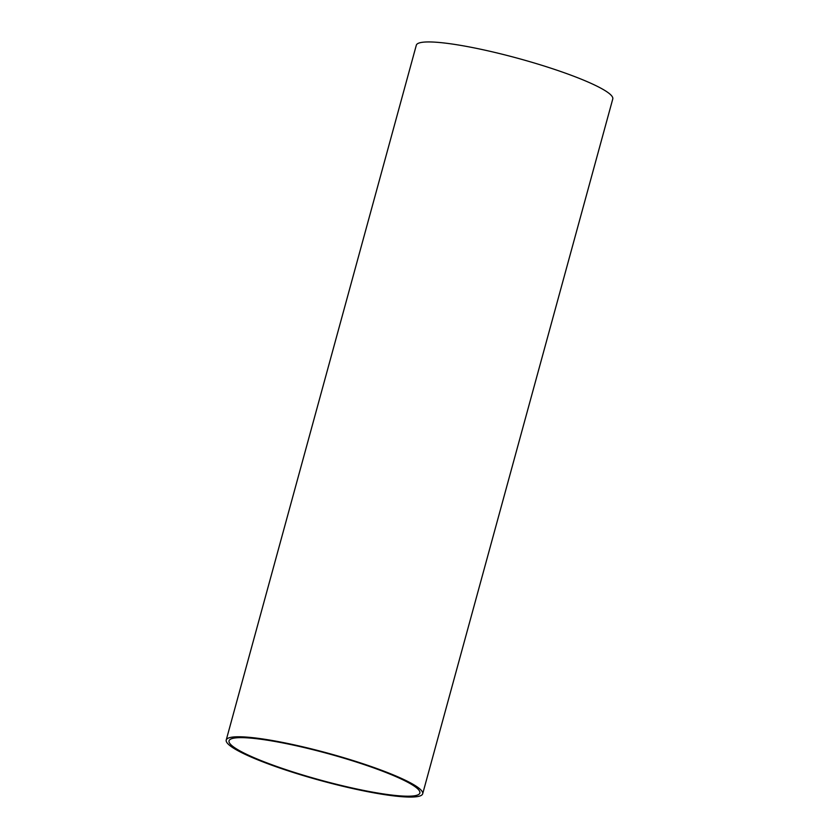 <?xml version="1.0" encoding="UTF-8"?>
<svg xmlns="http://www.w3.org/2000/svg" width="839" height="839" viewBox="0 0 839 839"><rect width="100%" height="100%" fill="white"/><g stroke="black" fill="none" stroke-linecap="round" stroke-linejoin="round"><path stroke-width="1.26" d="M422.688 793.788L612.774 98.96A101.844 14.169 -164.7 0 0 536.394 63.628A101.844 14.169 -164.7 0 0 416.312 45.212L226.226 740.04A101.844 14.169 15.3 0 1 346.308 758.466A101.844 14.169 15.3 0 1 422.688 793.788A101.844 14.169 15.3 0 1 302.606 775.372A101.844 14.169 15.3 0 1 226.226 740.04M303.236 775.131A98.929 13.76 -164.7 0 0 419.878 793.023A98.929 13.76 -164.7 0 0 345.678 758.708A98.929 13.76 -164.7 0 0 229.037 740.816A98.929 13.76 -164.7 0 0 303.236 775.131"/></g></svg>
